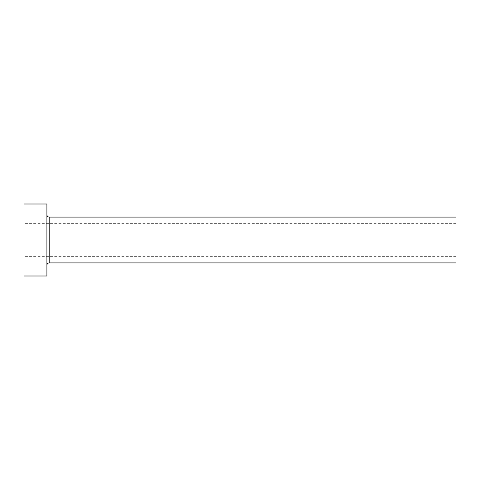 <?xml version="1.0" encoding="UTF-8"?>
<svg xmlns="http://www.w3.org/2000/svg" width="480" height="480" viewBox="0 0 480 480"><rect width="100%" height="100%" fill="white"/><g stroke="black" fill="none" stroke-linecap="round" stroke-linejoin="round"><path stroke-width="0.36" stroke-dasharray="2.4 1.8" d="M456 240L456 223.638L456 240L24 240L456 240L456 262.908L456 240L49.2 240L49.2 217.092L49.2 240L456 240L456 217.092L456 256.362L456 240L24 240L24 223.638L24 240L46.908 240L46.908 214.8L46.908 276L46.908 240L24 240L24 204L24 256.362L24 240L456 240L456 256.362L456 240M49.2 262.908L49.2 240L49.2 262.908M24 276L24 240L24 276M46.908 204L46.908 240L46.908 204M46.908 240L46.908 214.8L46.908 240M456 223.638L24 223.638M456 256.362L24 256.362"/><path stroke-width="0.72" d="M24 276L24 204L24 240L456 240L456 262.908L456 240L49.2 240L49.2 217.092L49.2 240L24 240L24 276L46.908 276L46.908 204L46.908 276M46.908 265.2C47.046 263.814 47.814 263.046 49.2 262.908L49.2 240L49.2 262.908L456 262.908M456 240L456 217.092L456 240M456 217.092L49.2 217.092C47.814 216.954 47.046 216.186 46.908 214.8M24 204L46.908 204"/></g></svg>
